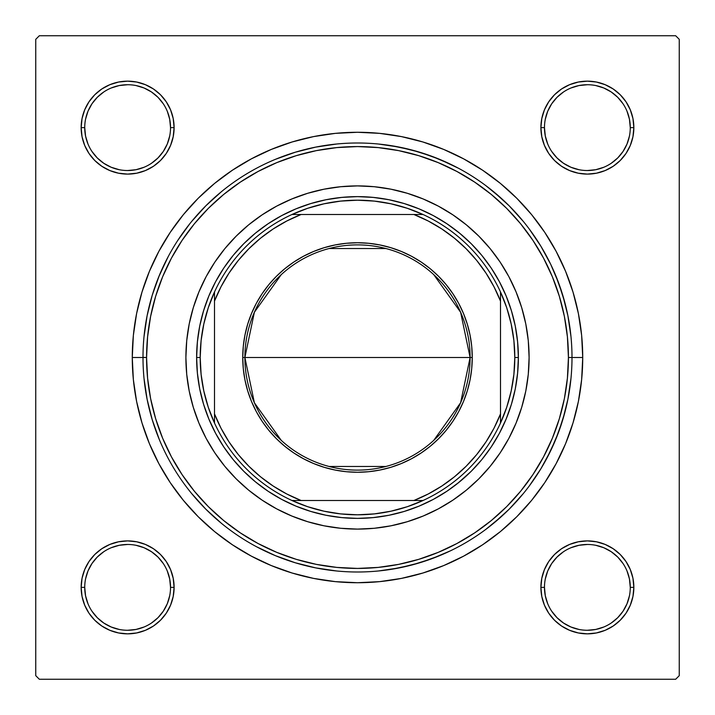 <?xml version="1.0" encoding="UTF-8"?>
<svg xmlns="http://www.w3.org/2000/svg" width="715" height="715" viewBox="0 0 715 715"><rect width="100%" height="100%" fill="white"/><g stroke="black" fill="none" stroke-linecap="round" stroke-linejoin="round"><path stroke-width="1.07" d="M94.764 554.509L88.982 561.552L94.764 554.509L88.982 561.552L84.692 569.587L82.046 578.31L81.153 587.373L82.046 596.435L84.692 605.158L88.982 613.193L94.764 620.236L101.807 626.018L109.842 630.308L118.565 632.954L127.628 633.848L136.69 632.954L145.413 630.308L153.448 626.018L160.491 620.236L166.273 613.193L170.563 605.158L173.209 596.435L174.103 587.373L173.209 578.31L170.563 569.587L166.273 561.552L160.491 554.509L153.448 548.727L145.413 544.437L136.69 541.791L127.628 540.898L118.565 541.791L109.842 544.437L101.807 548.727L94.764 554.509L88.982 561.552L84.692 569.587L82.046 578.31L81.153 587.373L84.728 587.373A42.9 42.9 0 0 0 127.628 630.273A42.9 42.9 0 0 0 170.528 587.373A42.9 42.9 0 0 0 127.628 544.473A42.9 42.9 0 0 0 84.728 587.373L81.153 587.373A46.475 46.475 0 0 1 127.628 540.898A46.475 46.475 0 0 1 174.103 587.373L170.528 587.373A42.9 42.9 0 0 1 127.628 630.273A42.9 42.9 0 0 1 84.728 587.373A42.9 42.9 0 0 1 127.628 544.473A42.9 42.9 0 0 1 170.528 587.373L169.705 579.007L167.265 570.954M88.982 101.807L84.692 109.842L88.982 101.807L84.692 109.842L82.046 118.565L81.153 127.628L82.046 136.69L84.692 145.413L88.982 153.448L94.764 160.491L101.807 166.273L109.842 170.563L118.565 173.209L127.628 174.103L136.69 173.209L145.413 170.563L153.448 166.273L160.491 160.491L166.273 153.448L170.563 145.413L173.209 136.69L174.103 127.628L173.209 118.565L170.563 109.842L166.273 101.807L160.491 94.764L153.448 88.982L145.413 84.692L136.69 82.046L127.628 81.153L118.565 82.046L109.842 84.692L101.807 88.982L94.764 94.764L88.982 101.807L84.692 109.842L82.046 118.565L81.153 127.628L84.728 127.628A42.9 42.9 0 0 0 127.628 170.528A42.9 42.9 0 0 0 170.528 127.628A42.9 42.9 0 0 0 127.628 84.728A42.9 42.9 0 0 0 84.728 127.628L81.153 127.628A46.475 46.475 0 0 1 127.628 81.153A46.475 46.475 0 0 1 174.103 127.628L170.528 127.628A42.9 42.9 0 0 1 127.628 170.528A42.9 42.9 0 0 1 84.728 127.628A42.9 42.9 0 0 1 127.628 84.728A42.9 42.9 0 0 1 170.528 127.628L169.705 119.262L167.265 111.209M620.236 160.491L626.018 153.448L620.236 160.491L626.018 153.448L630.308 145.413L632.954 136.69L633.848 127.628A46.475 46.475 0 0 1 587.373 174.103A46.475 46.475 0 0 1 540.898 127.628L541.791 136.69L544.437 145.413L548.727 153.448L554.509 160.491L561.552 166.273L569.587 170.563L578.31 173.209L587.373 174.103L596.435 173.209L605.158 170.563L613.193 166.273L620.236 160.491L626.018 153.448L630.308 145.413L632.954 136.69L633.848 127.628L632.954 118.565L630.308 109.842L626.018 101.807L620.236 94.764L613.193 88.982L605.158 84.692L596.435 82.046L587.373 81.153L578.31 82.046L569.587 84.692L561.552 88.982L554.509 94.764L548.727 101.807L544.437 109.842L541.791 118.565L540.898 127.628L544.473 127.628A42.9 42.9 0 0 0 587.373 170.528A42.9 42.9 0 0 0 630.273 127.628A42.9 42.9 0 0 0 587.373 84.728A42.9 42.9 0 0 0 544.473 127.628L540.898 127.628A46.475 46.475 0 0 1 587.373 81.153A46.475 46.475 0 0 1 633.848 127.628L630.273 127.628A42.9 42.9 0 0 1 587.373 170.528A42.9 42.9 0 0 1 544.473 127.628A42.9 42.9 0 0 1 587.373 84.728A42.9 42.9 0 0 1 630.273 127.628L629.45 119.262L627.01 111.209M626.018 613.193L630.308 605.158L626.018 613.193L630.308 605.158L632.954 596.435L633.848 587.373A46.475 46.475 0 0 1 587.373 633.848A46.475 46.475 0 0 1 540.898 587.373L541.791 596.435L544.437 605.158L548.727 613.193L554.509 620.236L561.552 626.018L569.587 630.308L578.31 632.954L587.373 633.848L596.435 632.954L605.158 630.308L613.193 626.018L620.236 620.236L626.018 613.193L630.308 605.158L632.954 596.435L633.848 587.373L632.954 578.31L630.308 569.587L626.018 561.552L620.236 554.509L613.193 548.727L605.158 544.437L596.435 541.791L587.373 540.898L578.31 541.791L569.587 544.437L561.552 548.727L554.509 554.509L548.727 561.552L544.437 569.587L541.791 578.31L540.898 587.373L544.473 587.373A42.9 42.9 0 0 0 587.373 630.273A42.9 42.9 0 0 0 630.273 587.373A42.9 42.9 0 0 0 587.373 544.473A42.9 42.9 0 0 0 544.473 587.373L540.898 587.373A46.475 46.475 0 0 1 587.373 540.898A46.475 46.475 0 0 1 633.848 587.373L630.273 587.373A42.9 42.9 0 0 1 587.373 630.273A42.9 42.9 0 0 1 544.473 587.373A42.9 42.9 0 0 1 587.373 544.473A42.9 42.9 0 0 1 630.273 587.373L629.45 579.007L627.01 570.954M251.331 158.873L271.307 149.417L251.331 158.873L232.375 170.233L214.616 183.398L198.243 198.243L183.398 214.616L170.233 232.375L158.873 251.331L149.417 271.307L141.972 292.122L149.417 271.307L141.972 292.122L136.601 313.563L133.356 335.424L132.275 357.5L143 357.5L132.275 357.5A225.225 225.225 0 0 1 357.5 132.275A225.225 225.225 0 0 1 582.725 357.5L572 357.5L582.725 357.5L581.644 335.424L578.399 313.563L573.028 292.122L565.583 271.307L556.127 251.331L565.583 271.307L569.891 282.568L565.583 271.307M675.675 35.75L39.325 35.75L675.675 35.75L679.25 39.325L679.25 675.675L679.25 39.325L675.675 35.75M35.75 675.675L35.75 39.325L39.325 35.75L35.75 39.325L35.75 675.675L39.325 679.25L35.75 675.675M675.675 679.25L39.325 679.25L675.675 679.25L679.25 675.675L675.675 679.25M564.966 303.017L558.773 283.346L550.729 264.362L540.889 246.246L529.359 229.149M501.662 198.672L485.744 185.56M450.522 164.218L431.529 156.183L411.858 149.998L391.686 145.744M189.788 223.777L177.722 240.499M167.355 258.222L158.676 277.018M391.686 569.256L411.858 565.002L431.529 558.817L450.522 550.782M485.744 529.44L501.662 516.328M529.359 485.851L540.889 468.754L550.729 450.638L558.773 431.654L564.966 411.983M463.669 556.127L443.693 565.583L463.669 556.127L482.625 544.767L500.384 531.602L516.757 516.757L531.602 500.384L544.767 482.625L556.127 463.669L565.583 443.693L573.028 422.878L578.399 401.437L581.644 379.576L582.725 357.5A225.225 225.225 0 0 1 357.5 582.725A225.225 225.225 0 0 1 132.275 357.5L133.356 379.576L136.601 401.437L141.972 422.878L149.417 443.693L158.873 463.669L149.417 443.693L141.972 422.878L149.417 443.693M443.693 565.583L422.878 573.028L443.693 565.583L422.878 573.028L401.437 578.399L379.576 581.644L357.5 582.725L335.424 581.644L313.563 578.399L292.122 573.028L271.307 565.583L292.122 573.028L271.307 565.583L251.331 556.127L232.375 544.767L214.616 531.602L198.243 516.757L183.398 500.384L170.233 482.625L158.873 463.669M271.307 149.417L292.122 141.972L271.307 149.417L292.122 141.972L313.563 136.601L335.424 133.356L357.5 132.275L379.576 133.356L401.437 136.601L422.878 141.972L443.693 149.417L422.878 141.972L443.693 149.417L463.669 158.873L482.625 170.233L500.384 183.398L516.757 198.243L531.602 214.616L544.767 232.375L556.127 251.331M630.273 127.628L633.848 127.628L632.954 136.69L630.308 145.413L626.018 153.448L630.308 145.413L632.954 136.69L633.848 127.628L632.954 118.565M630.308 109.842L626.018 101.807M613.193 88.982L605.158 84.692L613.193 88.982L605.158 84.692L596.435 82.046L587.373 81.153L578.31 82.046L569.587 84.692L561.552 88.982L554.509 94.764M544.437 145.413L548.727 153.448L544.437 145.413L548.727 153.448L554.509 160.491L561.552 166.273L569.587 170.563M596.435 173.209L605.158 170.563L596.435 173.209L605.158 170.563L613.193 166.273M173.209 118.565L170.563 109.842L173.209 118.565L170.563 109.842L166.273 101.807M160.491 94.764L153.448 88.982L160.491 94.764L153.448 88.982L145.413 84.692L136.69 82.046L127.628 81.153L118.565 82.046M109.842 84.692L101.807 88.982M170.528 127.628L174.103 127.628A46.475 46.475 0 0 1 127.628 174.103A46.475 46.475 0 0 1 81.153 127.628L82.046 118.565L84.692 109.842L82.046 118.565L81.153 127.628L82.046 136.69L84.692 145.413L88.982 153.448L94.764 160.491M145.413 170.563L153.448 166.273L145.413 170.563L153.448 166.273L160.491 160.491L166.273 153.448L170.563 145.413M170.563 569.587L166.273 561.552L170.563 569.587L166.273 561.552L160.491 554.509L153.448 548.727L145.413 544.437M118.565 541.791L109.842 544.437L118.565 541.791L109.842 544.437L101.807 548.727M170.528 587.373L174.103 587.373A46.475 46.475 0 0 1 127.628 633.848A46.475 46.475 0 0 1 81.153 587.373L82.046 578.31L84.692 569.587L88.982 561.552L84.692 569.587L82.046 578.31L81.153 587.373L82.046 596.435M84.692 605.158L88.982 613.193M101.807 626.018L109.842 630.308L101.807 626.018L109.842 630.308L118.565 632.954L127.628 633.848L136.69 632.954L145.413 630.308L153.448 626.018L160.491 620.236M630.273 587.373L633.848 587.373L632.954 596.435L630.308 605.158L632.954 596.435L633.848 587.373L632.954 578.31L630.308 569.587L626.018 561.552L620.236 554.509M569.587 544.437L561.552 548.727L569.587 544.437L561.552 548.727L554.509 554.509L548.727 561.552L544.437 569.587M541.791 596.435L544.437 605.158L541.791 596.435L544.437 605.158L548.727 613.193M554.509 620.236L561.552 626.018L554.509 620.236L561.552 626.018L569.587 630.308L578.31 632.954L587.373 633.848L596.435 632.954M605.158 630.308L613.193 626.018M561.552 626.018L569.587 630.308L578.31 632.954L587.373 633.848L578.31 632.954L569.587 630.308L561.552 626.018M633.848 587.373L632.954 578.31L630.308 569.587L626.018 561.552L630.308 569.587L632.954 578.31L633.848 587.373M561.552 548.727L554.509 554.509L548.727 561.552L554.509 554.509L561.552 548.727M548.727 153.448L554.509 160.491L561.552 166.273L554.509 160.491L548.727 153.448M605.158 84.692L596.435 82.046L587.373 81.153L578.31 82.046L569.587 84.692L561.552 88.982L569.587 84.692L578.31 82.046L587.373 81.153L596.435 82.046L605.158 84.692M81.153 127.628L82.046 136.69L84.692 145.413L88.982 153.448L84.692 145.413L82.046 136.69L81.153 127.628M153.448 166.273L160.491 160.491L166.273 153.448L160.491 160.491L153.448 166.273M153.448 88.982L145.413 84.692L136.69 82.046L127.628 81.153L136.69 82.046L145.413 84.692L153.448 88.982M109.842 630.308L118.565 632.954L127.628 633.848L136.69 632.954L145.413 630.308L153.448 626.018L145.413 630.308L136.69 632.954L127.628 633.848L118.565 632.954L109.842 630.308M166.273 561.552L160.491 554.509L153.448 548.727L160.491 554.509L166.273 561.552M163.288 611.218L157.961 617.706L151.473 623.033M103.782 623.033L97.294 617.706L91.967 611.218M91.967 563.527L97.294 557.039L103.782 551.712M151.473 551.712L157.961 557.039L163.288 563.527M623.033 611.218L617.706 617.706L611.218 623.033M563.527 623.033L557.039 617.706L551.712 611.218M551.712 563.527L557.039 557.039L563.527 551.712M611.218 551.712L617.706 557.039L623.033 563.527M623.033 151.473L617.706 157.961L611.218 163.288M563.527 163.288L557.039 157.961L551.712 151.473M551.712 103.782L557.039 97.294L563.527 91.967M611.218 91.967L617.706 97.294L623.033 103.782M163.288 151.473L157.961 157.961L151.473 163.288M103.782 163.288L97.294 157.961L91.958 151.464M91.967 103.782L97.294 97.294L103.782 91.967M151.473 91.967L157.961 97.294L163.288 103.782M544.473 587.373L545.295 595.738L547.735 603.791M563.536 623.042L570.954 627.01L579.007 629.45M587.355 630.273L595.738 629.45L603.791 627.01M623.042 611.209L627.01 603.791L629.45 595.738M611.209 551.703L603.791 547.735L595.738 545.295M587.39 544.473L579.007 545.295L570.954 547.735M551.703 563.536L547.735 570.954L545.295 579.007M84.728 587.373L85.55 595.738L87.99 603.791M103.791 623.042L111.209 627.01L119.262 629.45M127.61 630.273L135.993 629.45L144.046 627.01M163.297 611.209L167.265 603.791L169.705 595.738M151.464 551.703L144.046 547.735L135.993 545.295M127.645 544.473L119.262 545.295L111.209 547.735M91.958 563.536L87.99 570.954L85.55 579.007M84.728 127.628L85.55 135.993L87.99 144.046M103.791 163.297L111.209 167.265L119.262 169.705M127.61 170.528L135.993 169.705L144.046 167.265M163.297 151.464L167.265 144.046L169.705 135.993M151.464 91.958L144.046 87.99L135.993 85.55M127.645 84.728L119.262 85.55L111.209 87.99M91.958 103.791L87.99 111.209L85.55 119.262M544.473 127.628L545.295 135.993L547.735 144.046M563.536 163.297L570.954 167.265L579.007 169.705M587.355 170.528L595.738 169.705L603.791 167.265M623.042 151.464L627.01 144.046L629.45 135.993M611.209 91.958L603.791 87.99L595.738 85.55M587.39 84.728L579.007 85.55L570.954 87.99M551.703 103.791L547.735 111.209L545.295 119.262M281.281 440.395L254.388 402.768L244.888 357.5A112.613 112.613 0 0 0 357.5 470.113A112.613 112.613 0 0 0 470.113 357.5L472.257 357.5A114.758 114.758 0 0 1 357.5 472.257A114.758 114.758 0 0 1 242.743 357.5L470.113 357.5A112.613 112.613 0 0 1 357.5 470.113A112.613 112.613 0 0 1 244.888 357.5L254.388 312.232L281.281 274.605M433.719 274.605L460.612 312.232L470.113 357.5L460.612 402.768L433.719 440.395M385.939 466.466L329.061 466.466M291.97 214.5A157.3 157.3 0 0 1 423.03 214.5L407.318 208.297L391.034 203.82L374.365 201.103L357.5 200.2L340.635 201.103L323.967 203.82L307.682 208.297L291.97 214.5A157.3 157.3 0 0 0 214.5 291.97L208.297 307.682L203.82 323.967L201.103 340.635L200.2 357.5A157.3 157.3 0 0 1 214.5 291.97L214.5 423.03A157.3 157.3 0 0 1 200.2 357.5L201.103 374.365L203.82 391.034L208.297 407.318L214.5 423.03A157.3 157.3 0 0 0 291.97 500.5L307.682 506.703L323.967 511.18L340.635 513.897L357.5 514.8L374.365 513.897L391.034 511.18L407.318 506.703L423.03 500.5A157.3 157.3 0 0 1 291.97 500.5L423.03 500.5A157.3 157.3 0 0 0 500.5 423.03L506.703 407.318L511.18 391.034L513.897 374.365L514.8 357.5L518.375 357.5A160.875 160.875 0 0 0 357.5 196.625A160.875 160.875 0 0 0 196.625 357.5L200.2 357.5L196.625 357.5A160.875 160.875 0 0 1 357.5 196.625A160.875 160.875 0 0 1 518.375 357.5A160.875 160.875 0 0 1 357.5 518.375A160.875 160.875 0 0 1 196.625 357.5A160.875 160.875 0 0 0 357.5 518.375A160.875 160.875 0 0 0 518.375 357.5L514.8 357.5L513.897 340.635L511.18 323.967L506.703 307.682L500.5 291.97A157.3 157.3 0 0 1 500.5 423.03L500.5 291.97A157.3 157.3 0 0 0 423.03 214.5L291.97 214.5A157.3 157.3 0 0 0 214.5 291.97L214.5 413.913L221.015 428.24L228.961 441.816L238.256 454.517L248.802 466.198L260.483 476.744L273.184 486.039L286.76 493.985L301.087 500.5L413.913 500.5L428.24 493.985L441.816 486.039L454.517 476.744L466.198 466.198L476.744 454.517L486.039 441.816L493.985 428.24L500.5 413.913L500.5 301.087L493.985 286.76L486.039 273.184L476.744 260.483L466.198 248.802L454.517 238.256L441.816 228.961L428.24 221.015L413.913 214.5L301.087 214.5L286.76 221.015L273.184 228.961L260.483 238.256L248.802 248.802L238.256 260.483L228.961 273.184L221.015 286.76L214.5 301.087A153.725 153.725 0 0 1 301.087 214.5L291.97 214.5M472.257 357.5L471.703 368.752L470.05 379.888L467.315 390.81L463.526 401.419L458.708 411.599L452.917 421.26L446.205 430.305L438.644 438.644L430.305 446.205L421.26 452.917L411.599 458.708L401.419 463.526L390.81 467.315L379.888 470.05L368.752 471.703L357.5 472.257L346.248 471.703L335.112 470.05L324.19 467.315L313.581 463.526L303.401 458.708L293.74 452.917L284.695 446.205L276.356 438.644L268.795 430.305L262.083 421.26L256.292 411.599L251.474 401.419L247.685 390.81L244.95 379.888L243.297 368.752L242.743 357.5L243.297 346.248L244.95 335.112L247.685 324.19L251.474 313.581L256.292 303.401L262.083 293.74L268.795 284.695L276.356 276.356L284.695 268.795L293.74 262.083L303.401 256.292L313.581 251.474L324.19 247.685L335.112 244.95L346.248 243.297L357.5 242.743L368.752 243.297L379.888 244.95L390.81 247.685L401.419 251.474L411.599 256.292L421.26 262.083L430.305 268.795L438.644 276.356L446.205 284.695L452.917 293.74L458.708 303.401L463.526 313.581L467.315 324.19L470.05 335.112L471.703 346.248L472.257 357.5L244.888 357.5A112.613 112.613 0 0 1 357.5 244.888A112.613 112.613 0 0 1 470.113 357.5A112.613 112.613 0 0 0 357.5 244.888A112.613 112.613 0 0 0 244.888 357.5L242.743 357.5A114.758 114.758 0 0 1 357.5 242.743A114.758 114.758 0 0 1 472.257 357.5M500.5 423.03A157.3 157.3 0 0 1 423.03 500.5L413.913 500.5A153.725 153.725 0 0 0 500.5 413.913L500.5 423.03M291.97 500.5A157.3 157.3 0 0 1 214.5 423.03L214.5 413.913A153.725 153.725 0 0 0 301.087 500.5L291.97 500.5M423.03 214.5A157.3 157.3 0 0 1 500.5 291.97L500.5 301.087A153.725 153.725 0 0 0 413.913 214.5L423.03 214.5M329.061 248.534L385.939 248.534M198.949 291.863A171.6 171.6 0 0 0 185.9 357.5A171.6 171.6 0 0 1 357.5 185.9A171.6 171.6 0 0 1 529.1 357.5A171.6 171.6 0 0 0 516.051 291.863M516.024 291.8A171.6 171.6 0 0 0 500.196 262.191L508.839 276.607L516.033 291.827L521.709 307.691L525.802 324.02L528.278 340.68L529.1 357.5L528.278 374.32L525.802 390.98L521.709 407.309L516.033 423.173L508.839 438.393L500.178 452.836L490.15 466.359L478.836 478.836L466.359 490.15L452.836 500.178L438.393 508.839L423.173 516.033L407.309 521.709L390.98 525.802L374.32 528.278L357.5 529.1L340.68 528.278L324.02 525.802L307.691 521.709L291.827 516.033L276.607 508.839L262.164 500.178L248.641 490.15L236.165 478.836L224.85 466.359L214.822 452.836L206.161 438.393L198.967 423.173L193.291 407.309L189.198 390.98L186.722 374.32L185.9 357.5L186.722 340.68L189.198 324.02L193.291 307.691L198.967 291.827L206.161 276.607L214.822 262.164A171.6 171.6 0 0 0 198.976 291.8M500.169 262.146A171.6 171.6 0 0 0 452.854 214.831M291.8 198.976A171.6 171.6 0 0 0 262.191 214.804L276.607 206.161L291.827 198.967L307.691 193.291L324.02 189.198L340.68 186.722L357.5 185.9L374.32 186.722L390.98 189.198L407.309 193.291L423.173 198.967L438.393 206.161L452.836 214.822A171.6 171.6 0 0 0 423.2 198.976M423.137 198.949A171.6 171.6 0 0 0 291.863 198.949M262.146 214.831A171.6 171.6 0 0 0 214.831 262.146M143 357.357L146.575 357.5A210.925 210.925 0 0 1 357.5 146.575A210.925 210.925 0 0 1 568.425 357.5L567.406 336.828L564.376 316.352L559.345 296.269L552.373 276.785L543.516 258.07L532.881 240.32L520.547 223.688L506.649 208.351L491.312 194.453L474.68 182.119L456.93 171.484L438.215 162.627L418.731 155.656L398.648 150.624L378.172 147.594L357.5 146.575L336.828 147.594L316.352 150.624L296.269 155.656L276.785 162.627L258.07 171.484L240.32 182.119L223.688 194.453L208.351 208.351L194.453 223.688L182.119 240.32L171.484 258.07L162.627 276.785L155.656 296.269L150.624 316.352L147.594 336.828L146.575 357.5L147.594 378.172L150.624 398.648L155.656 418.731L162.627 438.215L171.484 456.93L182.119 474.68L194.453 491.312L208.351 506.649L223.688 520.547L240.32 532.881L258.07 543.516L276.785 552.373L296.269 559.345L316.352 564.376L336.828 567.406L357.5 568.425L378.172 567.406L398.648 564.376L418.731 559.345L438.215 552.373L456.93 543.516L474.68 532.881L491.312 520.547L506.649 506.649L520.547 491.312L532.881 474.68L543.516 456.93L552.373 438.215L559.345 418.731L564.376 398.648L567.406 378.172L568.425 357.5L572 357.5L568.425 357.5A210.925 210.925 0 0 1 357.5 568.425A210.925 210.925 0 0 1 146.575 357.5L143 357.5A214.5 214.5 0 0 0 357.5 572A214.5 214.5 0 0 0 572 357.5A214.5 214.5 0 0 1 357.5 572A214.5 214.5 0 0 1 143 357.5A214.5 214.5 0 0 1 357.5 143A214.5 214.5 0 0 1 572 357.5A214.5 214.5 0 0 0 357.5 143A214.5 214.5 0 0 0 143 357.5L143 357.643M144.037 378.521L147.12 399.345L152.232 419.768L159.329 439.582M191.691 493.573L205.822 509.178L221.427 523.308M256.381 546.671L275.418 555.671L295.232 562.768L315.655 567.88L336.479 570.963M378.521 570.963L399.345 567.88L419.768 562.768L439.582 555.671M493.573 523.308L509.178 509.178L523.308 493.573M546.671 458.619L555.671 439.582L562.768 419.768L567.88 399.345L570.963 378.521M570.963 336.479L567.88 315.655L562.768 295.232L555.671 275.418M523.308 221.427L509.178 205.822L493.573 191.691M458.619 168.329L439.582 159.329L419.768 152.232L399.345 147.12L378.521 144.037M336.479 144.037L315.655 147.12L295.232 152.232L275.418 159.329M221.427 191.691L205.822 205.822L191.691 221.427M168.329 256.381L159.329 275.418L152.232 295.232L147.12 315.655L144.037 336.479M459.557 481.856L446.875 491.259L433.335 499.383L419.062 506.131L404.198 511.448L388.889 515.283L373.266 517.597L357.5 518.375L341.734 517.597L326.112 515.283L310.802 511.448L295.939 506.131L281.665 499.383L268.125 491.259L255.443 481.856L243.744 471.257L233.144 459.557L223.741 446.875L215.617 433.335L208.869 419.062L203.552 404.198L199.717 388.889L197.403 373.266L196.625 357.5L197.403 341.734L199.717 326.112L203.552 310.802L208.869 295.939L215.617 281.665L223.741 268.125L233.144 255.443L243.744 243.744L255.443 233.144L268.125 223.741L281.665 215.617L295.939 208.869L310.802 203.552L326.112 199.717L341.734 197.403L357.5 196.625L373.266 197.403L388.889 199.717L404.198 203.552L419.062 208.869L433.335 215.617L446.875 223.741L459.557 233.144L471.257 243.744L481.856 255.443L491.259 268.125L499.383 281.665L506.131 295.939L511.448 310.802L515.283 326.112L517.597 341.734L518.375 357.5L517.597 373.266L515.283 388.889L511.448 404.198L506.131 419.062L499.383 433.335L491.259 446.875L481.856 459.557L471.257 471.257L457.511 483.51M233.144 459.557L231.49 457.511M255.443 233.144L257.489 231.49M481.856 255.443L483.51 257.489M214.822 262.164L224.85 248.641L236.165 236.165L248.641 224.85L262.164 214.822M452.836 214.822L466.359 224.85L478.836 236.165L490.15 248.641L500.178 262.164M516.051 423.137A171.6 171.6 0 0 0 529.1 357.5A171.6 171.6 0 0 1 357.5 529.1A171.6 171.6 0 0 1 185.9 357.5A171.6 171.6 0 0 0 198.949 423.137M198.976 423.2A171.6 171.6 0 0 0 214.804 452.81M214.831 452.854A171.6 171.6 0 0 0 262.146 500.169M262.191 500.196A171.6 171.6 0 0 0 291.8 516.024M291.863 516.051A171.6 171.6 0 0 0 423.137 516.051M423.2 516.024A171.6 171.6 0 0 0 452.81 500.196M452.854 500.169A171.6 171.6 0 0 0 500.169 452.854M500.196 452.81A171.6 171.6 0 0 0 516.024 423.2M85.943 566.816L88.16 562.83M90.76 559.076L92.673 556.744M96.981 552.427L100.556 549.594L96.981 552.427M107.053 545.697L104.39 547.127L107.053 545.706M107.098 545.679L108.448 545.036M112.684 543.364L115.589 542.488M115.616 542.479L117.072 542.113M121.559 541.291L124.562 540.996M124.616 540.996L126.108 540.924M130.666 540.996L133.678 541.291M133.714 541.3L135.198 541.514L133.714 541.3M142.553 543.364L144.001 543.874M148.184 545.688L152.17 547.904M155.924 550.505L158.256 552.418M162.573 556.726L165.406 560.301L162.573 556.726M169.303 566.798L167.873 564.135L169.294 566.798M169.321 566.843L169.964 568.193M171.636 572.429L172.512 575.334M172.521 575.361L172.887 576.817M173.709 581.304L174.004 584.307M174.004 584.361L174.076 585.853M174.004 590.411L173.709 593.423M173.7 593.459L173.486 594.943L173.7 593.459M171.636 602.298L171.126 603.746M169.312 607.929L167.096 611.915M164.495 615.669L162.582 618.001M158.274 622.318L154.699 625.151L158.274 622.318M148.202 629.048L150.865 627.618L148.202 629.039M148.157 629.066L146.807 629.709M142.571 631.381L139.666 632.257M139.64 632.266L138.183 632.632M133.696 633.454L130.693 633.749M130.639 633.749L129.147 633.821M124.589 633.749L121.577 633.454M121.541 633.445L120.057 633.231L121.541 633.445M112.702 631.381L111.254 630.871M107.071 629.057L103.085 626.841M99.331 624.24L96.999 622.327M92.682 618.019L89.849 614.444L92.682 618.019M85.952 607.947L87.382 610.61L85.961 607.947M85.934 607.902L85.291 606.552M83.619 602.307L82.743 599.411M82.734 599.385L82.368 597.928M81.546 593.441L81.251 590.438M81.251 590.384L81.179 588.892M81.251 584.334L81.546 581.322M81.555 581.286L81.769 579.802L81.555 581.286M83.619 572.447L84.129 570.999M547.904 611.915L545.688 607.929M543.874 603.746L543.373 602.325M543.355 602.298L542.479 599.402L543.364 602.298M541.514 594.943L541.3 593.459L541.514 594.943M541.291 593.423L540.996 590.411L541.291 593.423M540.996 584.307L541.291 581.304M542.113 576.817L542.479 575.361M542.488 575.334L543.364 572.429M545.036 568.193L545.679 566.843M545.706 566.798L547.127 564.135M549.594 560.301L550.514 559.067M556.726 552.436L559.076 550.496M562.83 547.904L566.816 545.688M570.999 543.874L572.42 543.373M572.447 543.355L575.343 542.479L572.447 543.364M579.802 541.514L581.286 541.3L579.802 541.514M581.322 541.291L584.334 540.996L581.322 541.291M590.438 540.996L593.441 541.291M597.928 542.113L599.385 542.479M599.411 542.488L602.316 543.364M606.552 545.036L607.902 545.679M607.947 545.706L610.61 547.127M614.444 549.594L615.678 550.514M622.309 556.726L624.24 559.076M626.841 562.83L629.057 566.816M630.871 570.999L631.372 572.42M631.39 572.447L632.266 575.343L631.381 572.447M633.231 579.802L633.445 581.286L633.231 579.802M633.454 581.322L633.749 584.334L633.454 581.322M633.749 590.438L633.454 593.441M632.632 597.928L632.266 599.385M632.257 599.411L631.381 602.307M629.709 606.552L629.066 607.902M629.039 607.947L627.618 610.61M625.151 614.444L624.231 615.678M618.019 622.309L615.669 624.24M611.915 626.841L607.929 629.057M603.746 630.871L602.325 631.372M602.298 631.39L599.402 632.266L602.298 631.381M594.943 633.231L593.459 633.445L594.943 633.231M593.423 633.454L590.411 633.749L593.423 633.454M584.307 633.749L581.304 633.454M576.817 632.632L575.361 632.266M575.334 632.257L572.429 631.381M568.193 629.709L566.843 629.066M566.798 629.039L564.135 627.618M560.301 625.151L559.067 624.231M552.436 618.019L550.505 615.669M167.096 103.085L169.312 107.071M171.126 111.254L171.627 112.675M171.645 112.702L172.521 115.598L171.636 112.702M173.486 120.057L173.7 121.541L173.486 120.057M173.709 121.577L174.004 124.589L173.709 121.577M174.004 130.693L173.709 133.696M172.887 138.183L172.521 139.64M172.512 139.666L171.636 142.571M169.964 146.807L169.321 148.157M169.294 148.202L167.873 150.865M165.406 154.699L164.486 155.933M158.274 162.564L155.924 164.504M152.17 167.096L148.184 169.312M144.001 171.126L142.58 171.627M142.553 171.645L139.657 172.521L142.553 171.636M135.198 173.486L133.714 173.7L135.198 173.486M133.678 173.709L130.666 174.004L133.678 173.709M124.562 174.004L121.559 173.709M117.072 172.887L115.616 172.521M115.589 172.512L112.684 171.636M108.448 169.964L107.098 169.321M107.053 169.294L104.39 167.873M100.556 165.406L99.322 164.486M92.691 158.274L90.76 155.924M88.16 152.17L85.943 148.184M84.129 144.001L83.628 142.58M83.61 142.553L82.734 139.657L83.619 142.553M81.769 135.198L81.555 133.714L81.769 135.198M81.546 133.678L81.251 130.666L81.546 133.678M81.251 124.562L81.546 121.559M82.368 117.072L82.734 115.616M82.743 115.589L83.619 112.693M85.291 108.448L85.934 107.098M85.961 107.053L87.382 104.39M89.849 100.556L90.769 99.322M96.981 92.691L99.331 90.76M103.085 88.16L107.071 85.943M111.254 84.129L112.675 83.628M112.702 83.61L115.598 82.734L112.702 83.619M120.057 81.769L121.541 81.555L120.057 81.769M121.577 81.546L124.589 81.251L121.577 81.546M130.693 81.251L133.696 81.546M138.183 82.368L139.64 82.734M139.666 82.743L142.571 83.619M146.807 85.291L148.157 85.934M148.202 85.961L150.865 87.382M154.699 89.849L155.933 90.769M162.564 96.981L164.495 99.331M629.057 148.184L626.841 152.17M624.24 155.924L622.327 158.256M618.019 162.573L614.444 165.406L618.019 162.573M607.947 169.303L610.61 167.873L607.947 169.294M607.902 169.321L606.552 169.964M602.316 171.636L599.411 172.512M599.385 172.521L597.928 172.887M593.441 173.709L590.438 174.004M590.384 174.004L588.892 174.076M584.334 174.004L581.322 173.709M581.286 173.7L579.802 173.486L581.286 173.7M572.447 171.636L570.999 171.126M566.816 169.312L562.83 167.096M559.076 164.495L556.744 162.582M552.427 158.274L549.594 154.699L552.427 158.274M545.697 148.202L547.127 150.865L545.706 148.202M545.679 148.157L545.036 146.807M543.364 142.571L542.488 139.666M542.479 139.64L542.113 138.183M541.291 133.696L540.996 130.693M540.996 130.639L540.924 129.147M540.996 124.589L541.291 121.577M541.3 121.541L541.514 120.057L541.3 121.541M543.364 112.702L543.874 111.254M545.688 107.071L547.904 103.085M550.505 99.331L552.418 96.999M556.726 92.682L560.301 89.849L556.726 92.682M566.798 85.952L564.135 87.382L566.798 85.961M566.843 85.934L568.193 85.291M572.429 83.619L575.334 82.743M575.361 82.734L576.817 82.368M581.304 81.546L584.307 81.251M584.361 81.251L585.853 81.179M590.411 81.251L593.423 81.546M593.459 81.555L594.943 81.769L593.459 81.555M602.298 83.619L603.746 84.129M607.929 85.943L611.915 88.16M615.669 90.76L618.001 92.673M622.318 96.981L625.151 100.556L622.318 96.981M629.048 107.053L627.618 104.39L629.039 107.053M629.066 107.098L629.709 108.448M631.381 112.693L632.257 115.589M632.266 115.616L632.632 117.072M633.454 121.559L633.749 124.562M633.749 124.616L633.821 126.108M633.749 130.666L633.454 133.678M633.445 133.714L633.231 135.198L633.445 133.714M631.381 142.553L630.871 144.001"/></g></svg>
